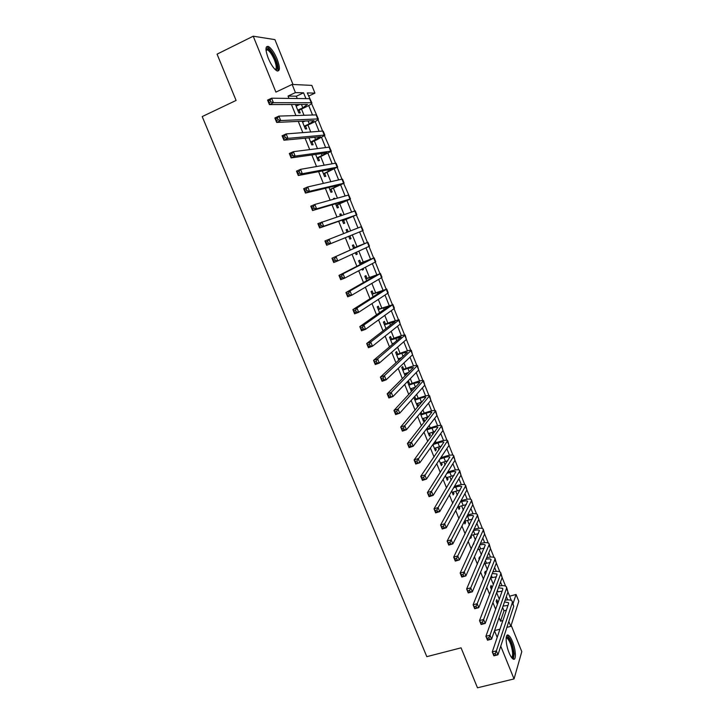 <?xml version="1.0" encoding="UTF-8"?>
<svg xmlns="http://www.w3.org/2000/svg" width="724" height="724" viewBox="0 0 724 724"><rect width="100%" height="100%" fill="white"/><g stroke="black" fill="none" stroke-linecap="round" stroke-linejoin="round"><path stroke-width="1.09" d="M512.483 641.573C511.117 638.269 509.796 636.179 508.501 635.301C505.135 632.821 505.442 644.134 509.062 652.731C510.42 656.025 511.741 658.098 513.017 658.967C516.447 661.428 516.031 650.007 512.483 641.573M277.165 59.187C274.315 52.544 271.4 48.318 268.432 46.49C265.256 45.865 265.192 49.775 268.233 58.21C271.102 64.861 274.007 69.079 276.939 70.862C280.125 71.468 280.197 67.576 277.165 59.187M509.633 596.205L516.058 594.467L518.791 601.291L510.8 626.36L508.818 621.445M293.012 84.482L274.921 39.621L253.219 36.2L217.064 54.155L236.087 100.437L202.204 116.582L426.807 656.659L461.061 647.835L477.487 687.8L514.04 678.922L521.796 651.636L511.153 625.255M297.247 98.509L296.324 96.22L288.034 96.066L295.437 92.6L292.143 84.436L311.836 85.396L314.94 93.134L307.275 92.925L311.845 102.853M308.56 96.102L314.94 93.134M497.786 602.06L496.791 599.59L496.184 601.264L497.406 604.305M492.049 587.843L491.071 585.426L490.438 587.055L491.415 589.481M486.057 573.01L485.324 571.209L484.673 572.793L485.406 574.594M480.039 558.123L479.56 556.937L478.89 558.476L479.369 559.661M474.003 543.172L473.315 544.665M476.419 552.349L477.098 550.837M470.265 537.136L470.754 538.348L471.46 536.873L470.971 535.66M464.093 521.85L464.926 523.904L465.641 522.475L465.061 521.027M457.894 506.51L459.07 509.415L459.812 508.031L459.197 506.519M451.676 491.116L453.188 494.863L453.957 493.533L453.315 491.958M445.432 475.659L447.287 480.265L448.075 478.98L447.414 477.333M439.16 460.138L441.368 465.613L442.174 464.374L441.486 462.663M432.862 444.554L435.423 450.898L436.255 449.713L435.54 447.939M426.545 428.916L429.459 436.138L430.309 434.997L429.567 433.16M420.201 413.214L423.477 421.323L424.345 420.228L423.576 418.327M415.811 399.087L414.752 396.481L413.847 397.494L417.467 406.445L418.363 405.404L417.567 403.44M409.793 384.191L408.734 381.575L407.802 382.534L411.431 391.512M403.748 369.231L402.689 366.606L401.739 367.521L405.105 375.874M397.684 354.217L396.625 351.583L395.648 352.443L398.761 360.163M391.603 339.149L390.535 336.506L389.53 337.321L392.39 344.398M385.494 324.026L384.417 321.366L383.394 322.135L386.001 328.569M379.358 308.84L378.281 306.18L377.231 306.886L379.575 312.687M373.204 293.6L372.127 290.93L371.05 291.582L373.132 296.731M367.023 278.306L365.937 275.618L364.851 276.224L366.661 280.713M368.534 285.337L369.611 284.704M360.824 262.948L359.738 260.26L358.615 260.812L360.163 264.64M361.955 269.066L362.362 270.07L363.457 269.482L363.059 268.486M354.597 247.536L353.502 244.839L352.362 245.336L353.647 248.495M355.357 252.73L356.118 254.631L357.249 254.097L356.489 252.205M348.226 231.761L347.258 229.354L346.09 229.798L347.067 232.223M348.733 236.35L349.855 239.128L351.004 238.648L349.918 235.943M341.592 215.336L340.977 213.815L339.791 214.204L340.407 215.734M342.162 220.096L343.574 223.571L344.751 223.146L343.647 220.431M334.931 198.847L334.678 198.222L333.465 198.557L333.719 199.181M335.574 203.779L337.257 207.951L338.461 207.58L337.357 204.856M328.949 187.398L330.922 192.276L332.153 191.96L331.049 189.217M322.307 170.945L324.569 176.538L325.818 176.276L324.705 173.534M315.637 154.429L318.189 160.746L319.456 160.538L318.343 157.778M308.931 137.85L311.782 144.891L313.076 144.737L311.963 141.967M302.207 121.207L305.347 128.972L306.668 128.872L305.546 126.094M288.034 96.066L288.976 98.41M291.446 104.5L295.908 115.541M298.279 121.388L302.813 132.61M305.076 138.212L309.691 149.606M311.854 154.963L316.533 166.538M318.605 171.651L323.357 183.389M325.329 188.267L330.144 200.177M332.026 204.82L336.913 216.901M338.696 221.309L343.647 233.553M345.339 237.725L350.298 249.997M352.027 254.278L356.896 266.305M358.706 270.776L363.466 282.541M365.358 287.211L370.009 298.713M371.973 303.582L376.525 314.831M378.571 319.881L383.023 330.877M385.141 336.126L389.485 346.859M391.684 352.298L395.928 362.778M398.2 368.407L402.345 378.643M404.689 384.453L408.734 394.435M411.16 400.426L415.096 410.173M417.594 416.345L421.44 425.839M424.011 432.201L427.748 441.45M430.4 447.993L434.047 457.007M436.762 463.722L440.31 472.491M443.097 479.388L446.554 487.922M449.414 494.999L452.772 503.298M455.704 510.538L458.962 518.61M461.966 526.022L465.134 533.86M468.202 541.452L471.279 549.054M474.419 556.81L477.406 564.186M480.609 572.114L483.505 579.263M486.781 587.363L489.578 594.286M492.917 602.549L495.632 609.246M499.044 617.672L500.456 621.183L503.995 610.839L502.61 607.391M499.27 599.128L496.619 592.549M493.343 584.449L490.691 577.861M487.397 569.707L484.917 563.553M481.433 554.919L479.116 549.19M475.442 540.068L473.306 534.774M469.424 525.162L467.46 520.303M463.387 510.203L461.604 505.786M457.324 495.189L455.722 491.207M451.242 480.112L449.812 476.582M445.133 464.98L443.893 461.894M442.065 457.369L441.667 456.382M439.006 449.794L437.948 447.161M436.138 442.672L435.441 440.961M432.852 434.545L431.975 432.364M430.183 427.92L429.196 425.477M426.68 419.241L425.983 417.522M424.21 413.114L422.925 409.929M420.481 403.874L419.965 402.616M418.21 398.254L416.626 394.327M414.255 388.453L413.929 387.657M412.191 383.34L410.3 378.661M406.146 368.371L403.956 362.941M400.082 353.348L397.585 347.149M394.001 338.262L391.195 331.302M387.892 323.121L384.77 315.392M381.756 307.926L378.326 299.419M375.602 292.668L371.855 283.383M369.421 277.364L365.358 267.283M363.222 261.988L358.833 251.119M356.995 246.567L352.307 234.956M350.642 230.82L346.045 219.426M344.063 214.512L339.755 203.842M337.456 198.141L333.438 188.195M330.814 181.697L327.103 172.484M324.162 165.199L320.741 156.719M317.474 148.628L314.352 140.89M310.759 131.985L307.935 125.008M304.017 115.279L301.501 109.053M295.455 104.491L298.885 112.989L300.243 112.953L299.112 110.157M297.293 105.641L296.822 104.482M303.754 121.659L303.546 121.134M399.729 359.276L399.395 358.443M406.046 374.923L405.476 373.493M412.345 390.517L411.531 388.498M421.802 413.938L421.078 412.146M427.775 428.726L427.404 427.793M494.492 630.767L497.189 637.401M500.755 646.188L514.04 678.922M494.555 630.595L499.958 629.183M506.881 627.382L510.8 626.36M500.456 621.183L502.881 620.54M253.219 36.2L275.907 92.111L292.143 84.436M513.099 603.463L516.058 594.467M311.564 103.595L318.352 119.026M318.044 119.695L322.605 131.053M324.488 135.741L331.275 151.18M330.913 151.714L335.529 163.199M337.312 167.633L341.954 179.181M343.692 183.489L350.479 198.946M350.045 199.281L354.733 210.946M356.371 215.019L363.158 230.485L326.687 245.273L324.931 240.956L361.104 226.739L367.385 242.413M368.987 246.404L373.647 257.979M342.352 277.654L341.647 275.925L340.018 276.577L340.723 278.297L342.352 277.654L344.778 278.097L340.714 279.708L338.968 275.419L343.031 273.808L344.778 278.097L375.303 262.052L379.883 273.491M381.557 277.663L386.091 288.948M387.802 293.202L392.281 304.342M394.028 308.686L398.453 319.673M400.227 324.108L404.589 334.95M406.408 339.466L410.716 350.172M412.562 354.769L416.807 365.339M390.634 396.327L389.955 394.652L388.326 395.223L389.005 396.897L392.942 396.553L388.869 397.983L387.177 393.82L391.25 392.381L392.942 396.553L418.707 370L422.879 380.444M397.422 412.997L396.743 411.332L395.114 411.893L395.784 413.558L399.711 413.196L395.639 414.599L393.947 410.454L398.019 409.042L399.711 413.196L424.816 385.195L428.934 395.494M430.88 400.345L434.961 410.49M436.943 415.422L440.97 425.431M417.603 462.6L416.933 460.953L415.295 461.487L415.965 463.125L419.848 462.717L415.766 464.039L414.101 459.939L418.173 458.609L419.848 462.717L442.998 430.418L446.952 440.31M424.273 478.989L423.612 477.36L421.974 477.876L422.644 479.514L426.499 479.08L422.427 480.383L420.762 476.301L424.834 474.998L426.499 479.08L449.016 445.378L452.916 455.143M454.998 460.31L458.853 469.912M460.962 475.161L464.772 484.627M466.917 489.958L470.672 499.289M472.844 504.7L476.546 513.904M457.224 559.978L456.572 558.376L454.944 558.847L455.595 560.448L459.378 559.933L455.296 561.1L453.667 557.109L457.749 555.923L459.378 559.933L478.763 519.361L482.392 528.457M463.74 575.978L463.089 574.385L461.45 574.847L462.102 576.44L465.867 575.906L461.785 577.055L460.165 573.073L464.247 571.915L465.867 575.906L484.646 533.995L488.229 542.964M490.492 548.593L494.039 557.408M496.329 563.118L499.822 571.806M502.148 577.589L505.596 586.15M507.949 592.006L511.343 600.44M305.917 98.618L303.591 92.817L295.437 92.6M507.687 599.888L506.366 596.585M501.967 585.662L500.51 582.042M496.221 571.39L494.628 567.435M490.456 557.055L488.736 552.783M484.664 542.674L482.808 538.077M478.854 528.249L476.872 523.316M473.025 513.759L470.908 508.492M467.17 499.216L464.917 493.623M461.297 484.627L458.907 478.691M455.405 469.985L452.88 463.704M449.486 455.278L446.826 448.663M443.55 440.527L440.744 433.567M437.586 425.712L434.644 418.409M431.604 410.852L428.518 403.196M425.594 395.928L422.373 387.919M419.567 380.96L416.2 372.589M413.522 365.928L410.001 357.194M407.449 350.832L403.784 341.746M401.349 335.692L397.548 326.243M395.232 320.488L391.277 310.677M389.087 305.229L384.987 295.048M382.924 289.917L378.67 279.364M376.733 274.541L372.335 263.608M370.525 259.111L365.973 247.807M364.29 243.617L359.593 231.961M357.982 227.96L353.321 216.367M351.565 212.005L347.022 200.72M345.122 195.996L340.696 185M338.651 179.923L334.343 169.226M332.153 163.787L327.972 153.398M325.637 147.596L321.574 137.506M319.094 131.334L315.148 121.542M312.515 115.007L308.705 105.532M296.324 96.22L303.591 92.817M503.995 610.839L506.375 610.205M333.529 198.711L334.678 198.222M339.827 214.304L340.977 213.815M346.099 229.834L347.258 229.354M349.855 239.119L351.004 238.648M356.09 254.558L357.249 254.097M362.308 269.943L363.457 269.482M368.978 285.075L369.656 284.813M411.196 390.933L412.336 390.535M417.205 405.802L418.363 405.404M423.187 420.617L424.345 420.228M429.151 435.377L430.309 434.997M435.097 450.093L436.255 449.713M441.016 464.745L442.174 464.374M446.916 479.342L448.075 478.98M452.799 493.886L453.957 493.533M458.654 508.384L459.812 508.031M464.491 522.828L465.641 522.475M470.301 537.208L471.46 536.873M297.754 110.184L302.813 107.84L307.519 104.446L269.4 104.582L267.581 100.102L271.627 98.202L309.61 98.663L311.239 102.727L311.926 103.043C311.573 103.966 308.985 105.559 304.152 107.831L297.962 110.691M296.134 106.175L299.808 104.473M270.106 100.111L268.486 100.871L269.219 102.672L270.839 101.903L270.106 100.111L271.627 98.202L273.446 102.681L311.239 102.727M270.839 101.903L273.446 102.681L269.4 104.582L269.219 102.672M268.486 100.871L267.581 100.102M265.97 49.35L266.405 48.716C268.921 48.264 271.934 51.911 275.437 59.676C277.962 66.563 277.998 69.975 275.554 69.911M275.147 69.531C276.794 68.798 276.559 65.612 274.45 59.992C272.161 54.671 269.826 51.286 267.437 49.829L265.998 49.92M277.681 71.097C278.749 69.196 278.188 65.413 276.007 59.739C273.174 53.142 270.269 48.942 267.31 47.132L266.414 46.897M506.212 637.382L506.682 637.002C509.877 638.315 512.185 643.645 513.606 652.985C513.796 656.623 513.189 658.225 511.778 657.772M511.416 657.283C512.366 657.084 512.755 655.582 512.601 652.758C511.696 645.763 509.859 640.885 507.09 638.125L506.148 637.971L506.682 637.002M513.361 659.139L514.194 653.808C513.063 645.138 510.791 639.093 507.37 635.672L506.891 635.464M304.216 126.175L309.284 123.867L314.035 120.637L276.668 122.428L274.858 117.976L278.903 116.102L316.135 114.89L317.755 118.935L318.415 119.198C318.026 120.021 315.42 121.56 310.596 123.795L304.397 126.619M302.605 122.184L305.048 121.062M277.401 118.03L275.781 118.781L276.505 120.573L278.134 119.822L277.401 118.03L278.903 116.102L280.722 120.564L317.755 118.935M278.134 119.822L280.722 120.564L276.668 122.428L276.505 120.573M275.781 118.781L274.858 117.976M310.65 142.103L320.533 136.755L283.908 140.203L282.098 135.768L286.152 133.922L322.632 131.053L323.266 131.261L324.823 135.135M309.048 138.13L309.854 137.759M284.668 135.877L283.039 136.619L283.763 138.393L285.392 137.66L284.668 135.877L286.152 133.922L287.962 138.365L324.252 135.08L324.886 135.279L317.003 139.696L310.804 142.483M285.392 137.66L287.962 138.365L283.908 140.203L283.763 138.393M283.039 136.619L282.098 135.768M317.067 157.977L326.995 152.818L291.111 157.904L289.319 153.488L293.365 151.669L329.103 147.153L330.723 151.171L331.321 151.298L317.193 158.285M291.899 153.651L290.27 154.375L290.994 156.149L292.614 155.416L291.899 153.651L293.365 151.669L295.166 156.094L330.723 151.171M292.614 155.416L295.166 156.094L291.111 157.904L290.994 156.149M290.27 154.375L289.319 153.488M323.456 173.778L333.438 168.819L298.288 175.525L296.496 171.126L300.551 169.344L335.556 163.199L336.135 163.28L337.701 167.163M299.093 171.344L297.464 172.059L298.188 173.823L299.808 173.108L299.093 171.344L300.551 169.344L302.342 173.742L337.167 167.199L323.556 174.032M299.808 173.108L302.342 173.742L298.288 175.525L298.188 173.823M297.464 172.059L296.496 171.126M329.818 189.525L340.235 184.756L305.438 193.073L303.655 188.702L307.709 186.937L341.981 179.172L342.533 179.19L344.099 183.091M306.261 188.955L304.632 189.661L305.347 191.417L306.976 190.72L306.261 188.955L307.709 186.937L309.492 191.326L344.135 183.163L329.891 189.715M306.976 190.72L309.492 191.326L305.438 193.073L305.347 191.417M304.632 189.661L303.655 188.702M336.153 205.218L346.244 200.638L312.551 210.548L310.777 206.186L314.831 204.458L348.38 195.091L349.973 199.055L350.497 199L336.207 205.345M313.401 206.503L311.773 207.191L312.487 208.946L314.107 208.25L313.401 206.503L314.831 204.458L316.614 208.829L349.973 199.055M314.107 208.25L316.614 208.829L312.551 210.548L312.487 208.946M311.773 207.191L310.777 206.186M342.47 220.838L352.615 216.449L319.637 227.951L317.863 223.607L355.258 210.838L356.832 214.747L342.497 220.911M320.506 223.969L318.877 224.648L319.592 226.395L321.221 225.707L320.506 223.969L321.927 221.906L323.7 226.25L356.841 214.775M321.221 225.707L323.7 226.25L319.637 227.951L319.592 226.395M318.877 224.648L317.863 223.607M327.583 241.363L325.954 242.033L326.66 243.771L328.289 243.101L327.583 241.363L328.995 239.273L330.75 243.608L363.158 230.485M328.289 243.101L330.75 243.608L326.687 245.273L326.66 243.771M325.954 242.033L324.931 240.956M353.457 248.051L363.701 243.988L331.963 258.224L367.43 242.468L353.448 248.006M334.633 258.685L336.026 256.577L337.782 260.893L333.719 262.531L331.963 258.224L333.71 261.065L335.339 260.414L334.633 258.685L333.004 259.346M335.339 260.414L337.782 260.893L369.005 246.395L369.457 246.142L367.892 242.25M333.719 262.531L333.71 261.065M359.71 263.509L370 259.635L338.968 275.419L340.018 276.577M341.647 275.925L343.031 273.808L374.154 257.853L359.665 263.409M373.729 258.142L375.303 262.052L375.72 261.744L374.172 257.889M340.714 279.708L340.723 278.297M365.937 278.921L376.281 275.229L345.936 292.55L350.009 290.957L380.01 273.753L365.873 278.758M348.642 293.102L350.009 290.957L351.746 295.238L347.683 296.822L345.936 292.55L347.71 295.455L349.339 294.822L348.642 293.102L347.013 293.745M349.339 294.822L351.746 295.238L381.575 277.654L381.973 277.283L380.435 273.464M347.683 296.822L347.71 295.455M372.136 294.27L382.525 290.758L352.887 309.601L356.95 308.044L386.263 289.31L372.046 294.053M355.593 310.207L356.95 308.044L358.679 312.297L354.615 313.854L352.887 309.601L354.66 312.542L356.289 311.917L355.593 310.207L353.964 310.831M356.289 311.917L358.679 312.297L387.82 293.193L388.191 292.758L386.67 288.976M354.615 313.854L354.66 312.542M378.317 309.555L388.761 306.225L359.801 326.587L363.864 325.049L392.489 304.804L378.2 309.284M362.525 327.239L363.864 325.049L365.593 329.293L361.52 330.823L359.801 326.587L361.584 329.547L363.222 328.94L362.525 327.239L360.896 327.854M363.222 328.94L365.593 329.293L394.046 308.668L394.39 308.18L392.888 304.433M361.52 330.823L361.584 329.547M384.471 324.795L394.96 321.637L366.688 343.502L370.751 341.99L398.698 320.243L399.024 319.7L390.553 322.117L384.335 324.452M369.43 344.199L370.751 341.99L372.471 346.217L368.407 347.719L366.688 343.502L368.489 346.488L370.118 345.891L369.43 344.199L367.792 344.805M370.118 345.891L372.471 346.217L400.245 324.09L399.078 319.836M368.407 347.719L368.489 346.488M392.137 343.755L393.947 343.086M390.607 339.972L401.15 336.995L373.548 360.344L377.611 358.86L405.187 335.022C404.372 334.76 401.53 335.511 396.662 337.275L390.444 339.574M376.299 361.086L377.611 358.86L379.322 363.068L375.258 364.543L373.548 360.344L375.349 363.367L376.987 362.769L376.299 361.086L374.67 361.683M376.987 362.769L379.322 363.068L406.426 339.456L405.241 335.176M375.258 364.543L375.349 363.367M398.236 358.86L401.44 357.701M396.716 355.086L401.793 353.24L407.304 352.289L380.372 377.113L384.444 375.656L411.313 350.28C410.481 349.936 407.621 350.633 402.752 352.371L396.526 354.633M383.141 377.901L384.444 375.656L386.145 379.847L382.073 381.295L380.372 377.113L382.191 380.163L383.829 379.584L383.141 377.901L381.512 378.489M383.829 379.584L386.145 379.847L412.58 354.76L411.386 350.452M382.073 381.295L382.191 380.163M404.318 373.91L408.589 372.389M402.797 370.154L407.884 368.335L413.44 367.53L387.177 393.82L388.326 395.223M389.955 394.652L391.25 392.381L417.431 365.484C416.562 365.068 413.694 365.711 408.816 367.421L402.589 369.647M417.178 366.199L418.707 370L417.504 365.674M388.869 397.983L389.005 396.897M410.372 388.906L415.495 387.114M408.861 385.159L413.947 383.376L419.712 382.191L419.549 382.715L393.947 410.454L395.114 411.893M396.743 411.332L398.019 409.042L423.513 380.634C422.617 380.136 419.73 380.733 414.861 382.399L408.635 384.598M423.287 381.403L424.816 385.195L423.603 380.842M395.639 414.599L395.784 413.558M416.409 403.838L422.21 401.847M414.906 400.11L419.992 398.354C423.241 397.259 425.169 396.906 425.784 397.277L400.689 427.015L404.77 425.64L429.585 395.72C428.653 395.15 425.757 395.693 420.879 397.331L414.653 399.485M403.503 427.938L404.77 425.64L406.454 429.775L402.372 431.142L400.689 427.015L402.544 430.147L404.173 429.594L403.503 427.938L401.865 428.49M404.173 429.594L406.454 429.775L430.898 400.327L429.676 395.956M402.372 431.142L402.544 430.147M422.427 418.725L428.78 416.599M420.925 415.006L426.011 413.277C429.26 412.209 431.205 411.884 431.83 412.309L407.413 443.513L411.485 442.156L435.622 410.752C434.672 410.11 431.757 410.599 426.879 412.209L420.644 414.327M410.227 444.482L411.485 442.156L413.16 446.274L409.087 447.622L407.413 443.513L409.268 446.672L410.906 446.129L410.227 444.482L408.598 445.025M410.906 446.129L413.16 446.274L436.961 415.395L435.73 411.006M409.087 447.622L409.268 446.672M428.418 433.549L435.233 431.332M426.916 429.848L432.002 428.146C435.26 427.097 437.215 426.807 437.857 427.278L414.101 459.939L415.295 461.487M416.933 460.953L441.649 425.73C440.663 425.015 437.73 425.45 432.852 427.033L426.626 429.115M441.495 426.671L442.998 430.418L441.758 426.002M415.766 464.039L415.965 463.125M434.382 448.319L441.586 446.047M432.898 444.636L437.984 442.961C441.233 441.93 443.197 441.676 443.866 442.201L420.762 476.301L421.974 477.876M423.612 477.36L447.64 440.644C446.636 439.866 443.685 440.246 438.807 441.794L433.622 443.504M447.513 441.649L449.016 445.378L447.767 440.943M422.427 480.383L422.644 479.514M440.328 463.043L447.866 460.736M439.902 459.025L443.939 457.722C447.188 456.708 449.161 456.491 449.848 457.061L427.395 492.591L431.477 491.315L453.514 456.563L453.622 455.514C452.581 454.654 449.622 454.989 444.735 456.509L440.708 457.812M430.255 493.696L431.477 491.315L433.133 495.388L429.051 496.655L427.395 492.591L429.287 495.831L430.916 495.325L430.255 493.696L428.617 494.202M430.916 495.325L433.133 495.388L455.007 460.283L453.749 455.83M429.051 496.655L429.287 495.831M446.256 477.704L454.084 475.387M446.844 473.387L449.866 472.428C453.124 471.433 455.106 471.252 455.812 471.867L434.002 508.818L438.083 507.569L459.487 471.433L459.577 470.319C458.509 469.396 455.532 469.677 450.645 471.161L447.631 472.12M436.88 509.968L438.083 507.569L439.73 511.624L435.649 512.864L434.002 508.818L435.902 512.085L437.54 511.587L436.88 509.968L435.242 510.465M437.54 511.587L439.73 511.624L460.98 475.134L459.713 470.663M435.649 512.864L435.902 512.085M452.156 492.311L460.238 490.012M453.64 487.741L455.776 487.08C459.034 486.112 461.025 485.958 461.749 486.619L440.581 524.981L444.663 523.751L465.441 486.238L465.505 485.08C464.419 484.075 461.423 484.311 456.536 485.768L454.401 486.438M443.468 526.167L444.663 523.751L446.301 527.787L442.228 529.009L440.581 524.981L442.491 528.276L444.129 527.787L443.468 526.167L441.83 526.656M444.129 527.787L446.301 527.787L466.926 489.931L465.65 485.433M442.228 529.009L442.491 528.276M458.039 506.872L466.346 504.592M460.301 502.094L461.659 501.678C464.926 500.727 466.926 500.61 467.668 501.316L447.142 541.072L451.215 539.878L471.378 500.99L471.414 499.777C470.301 498.709 467.288 498.89 462.401 500.32L461.043 500.736M450.038 542.303L451.215 539.878L452.853 543.896L448.771 545.091L447.142 541.072L449.052 544.394L450.69 543.914L450.038 542.303L448.4 542.783M450.69 543.914L452.853 543.896L472.853 504.673L471.568 500.157M448.771 545.091L449.052 544.394M464.419 521.217L472.401 519.126M466.862 516.42L467.532 516.221C470.79 515.289 472.799 515.198 473.559 515.959L453.667 557.109L454.944 558.847M456.572 558.376L477.288 515.696L477.306 514.42C476.157 513.289 473.134 513.416 468.247 514.818L467.577 515.017M477.288 515.696L478.763 519.361L477.46 514.818M455.296 561.1L455.595 560.448M471.08 535.425L478.419 533.624M473.333 530.719L473.369 530.71C476.636 529.796 478.654 529.742 479.433 530.547L460.165 573.073L461.45 574.847M463.089 574.385L483.17 530.339L483.17 529.018C481.994 527.805 478.962 527.886 474.066 529.262L474.021 529.271M483.17 530.339L484.646 533.995L483.333 529.434M461.785 577.055L462.102 576.44M477.641 549.616L484.401 548.077M479.713 545C482.709 544.258 484.564 544.285 485.279 545.082L466.636 588.974L470.718 587.843L489.044 544.928L489.017 543.552C487.895 542.321 485.017 542.312 480.383 543.507M469.577 590.322L470.718 587.843L472.338 591.807L468.256 592.938L466.636 588.974L468.582 592.368L470.22 591.915L469.577 590.322L467.939 590.775M470.22 591.915L472.338 591.807L490.501 548.566L489.189 543.995M468.256 592.938L468.582 592.368M484.112 563.779L490.347 562.476M486.012 559.272C488.745 558.675 490.447 558.774 491.116 559.562L473.089 604.802L477.17 603.698L494.89 559.471L494.836 558.032C493.759 556.792 491.035 556.684 486.664 557.715M476.03 606.205L477.17 603.698L478.781 607.653L474.7 608.757L473.089 604.802L475.044 608.223L476.682 607.789L476.03 606.205L474.401 606.64M476.682 607.789L478.781 607.653L496.347 563.091L495.017 558.494M474.7 608.757L475.044 608.223M490.501 577.915L496.257 576.838M485.704 573.879L485.171 574.023M492.239 573.517L496.917 573.996L496.963 574.992L479.514 620.577L483.596 619.5L500.709 573.951L500.637 572.467C499.605 571.209 497.017 571.019 492.872 571.906M482.465 622.016L483.596 619.5L485.198 623.436L481.116 624.513L479.514 620.577L481.469 624.025L483.107 623.59L482.465 622.016L480.836 622.45M483.107 623.59L485.198 623.436L502.166 577.562L500.827 572.946M481.116 624.513L481.469 624.025M496.818 592.024L502.139 591.146M492.012 587.924L490.908 588.223M498.402 587.734L502.709 588.368L502.764 589.408L485.904 636.287L489.994 635.229L506.51 588.377L506.42 586.847C505.415 585.58 502.954 585.318 499.017 586.06M488.872 637.763L489.994 635.229L491.587 639.147L487.505 640.206L485.904 636.287L487.876 639.754L489.514 639.337L488.872 637.763L487.243 638.188M489.514 639.337L491.587 639.147L507.958 591.979L506.619 587.345M487.505 640.206L487.876 639.754M503.062 606.097L507.986 605.418M497.18 603.744L497.659 603.617M498.257 601.934L496.628 602.377M504.51 601.925L508.474 602.694L508.547 603.762L492.275 651.935L496.365 650.894L512.293 602.757L512.176 601.173C511.207 599.888 508.854 599.562 505.108 600.187M495.261 653.446L496.365 650.894L497.949 654.804L493.868 655.835L492.275 651.935L494.257 655.428L495.895 655.012L495.261 653.446L493.623 653.863M495.895 655.012L497.949 654.804L513.732 606.341L512.384 601.689M301.456 104.464L302.813 107.84M308.089 120.917L309.284 123.867M314.696 137.307L315.718 139.832M322.632 131.053L324.252 135.08M321.284 153.633L322.135 155.732M327.845 169.887L328.515 171.57M335.556 163.199L337.167 167.199M334.37 186.086L334.886 187.353M341.981 179.172L343.583 183.154M340.877 202.213L341.221 203.064M354.751 210.946L356.344 214.901M367.43 242.468L369.005 246.395M364.787 261.482L365.05 262.151M371.014 276.921L371.439 277.989M380.01 273.753L381.575 277.654M377.213 292.297L377.801 293.763M386.263 289.31L387.82 293.193M383.394 307.619L384.145 309.474M392.489 304.804L394.046 308.668M389.548 322.886L390.453 325.13M398.698 320.243L400.245 324.09M395.684 338.09L396.743 340.723M404.879 335.619L406.426 339.456M401.793 353.24L403.006 356.253M411.042 350.932L412.58 354.76M407.884 368.335L409.25 371.729M413.947 383.376L415.458 387.123M419.992 398.354L421.495 402.091M429.377 396.544L430.898 400.327M426.011 413.277L427.513 416.997M435.45 411.639L436.961 415.395M432.002 428.146L433.504 431.857M437.984 442.961L439.468 446.654M443.939 457.722L445.423 461.405M453.514 456.563L455.007 460.283M449.866 472.428L451.342 476.093M459.487 471.433L460.98 475.134M455.776 487.08L457.251 490.736M465.441 486.238L466.926 489.931M461.659 501.678L463.134 505.316M471.378 500.99L472.853 504.673M467.532 516.221L468.989 519.85M473.369 530.71L474.835 534.321M479.406 545.679L480.646 548.747M489.044 544.928L490.501 548.566M485.442 560.62L486.447 563.118M494.89 559.471L496.347 563.091M491.442 575.517L492.22 577.435M500.709 573.951L502.166 577.562M497.433 590.359L497.976 591.707M506.51 588.377L507.958 591.979M503.388 605.137L503.705 605.925M512.293 602.757L513.732 606.341M266.079 49.847L266.405 48.716M266.061 50.508L267.437 49.829M506.121 638.369L507.09 638.125"/></g></svg>
